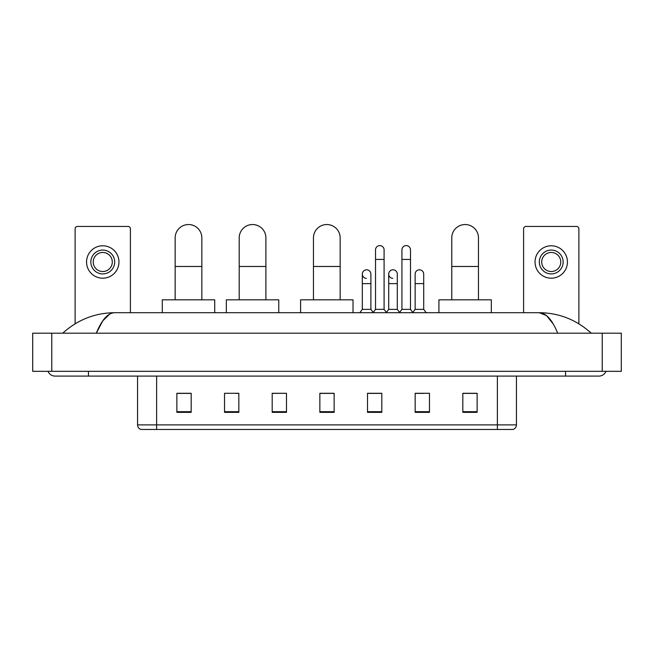 <?xml version="1.0" encoding="UTF-8"?>
<svg xmlns="http://www.w3.org/2000/svg" width="654" height="654" viewBox="0 0 654 654"><rect width="100%" height="100%" fill="white"/><g stroke="black" fill="none" stroke-linecap="round" stroke-linejoin="round"><path stroke-width="0.98" d="M497.383 429.465L497.383 424.896L516.447 424.896C516.317 427.176 515.172 428.705 513.014 429.465L140.986 429.465A4.766 4.766 0 0 1 137.553 424.896L137.553 376.091M477.126 412.355L477.126 393.291L462.828 393.291L462.828 412.355L477.126 412.355M429.465 412.355L429.465 393.291L415.167 393.291L415.167 412.355L429.465 412.355M381.805 412.355L381.805 393.291L367.507 393.291L367.507 412.355L381.805 412.355M191.172 412.355L191.172 393.291L176.874 393.291L176.874 412.355L191.172 412.355M238.833 412.355L238.833 393.291L224.535 393.291L224.535 412.355L238.833 412.355M286.493 412.355L286.493 393.291L272.195 393.291L272.195 412.355L286.493 412.355M334.145 412.355L334.145 393.291L319.855 393.291L319.855 412.355L334.145 412.355M415.167 393.389L424.176 393.389M286.493 393.291L272.195 393.389L286.493 393.291M235.399 393.389L238.833 393.389M375.044 393.389L371.374 393.389M334.145 393.389L319.855 393.389M191.172 393.389L176.874 393.389M381.805 393.389L367.507 393.389M477.126 393.389L462.828 393.389M88.462 371.325L88.462 376.091L598.9 376.091A7.627 7.627 0 0 0 605.972 371.325A7.627 7.627 0 0 1 598.9 376.091A7.627 7.627 0 0 0 605.972 371.325A7.627 7.627 0 0 1 598.9 376.091M48.028 371.325A7.627 7.627 0 0 0 55.1 376.091A7.627 7.627 0 0 1 48.028 371.325A7.627 7.627 0 0 0 55.1 376.091L88.462 376.091M557.682 333.197C552.213 319.741 546.074 312.906 539.256 312.702L114.744 312.702C107.926 312.906 101.787 319.741 96.318 333.197L102.735 320.877L109.79 314.043M51.764 333.197L621.3 333.197L621.3 371.325L32.7 371.325L32.7 333.197L51.764 333.197L51.764 371.325M621.3 333.197L621.3 371.325M589.655 331.725L591.273 333.197C576.272 319.683 558.933 312.857 539.256 312.702L546.515 315.612L553.317 324.09M64.345 331.725L62.727 333.197C77.654 319.716 94.993 312.882 114.744 312.702M130.399 312.702L130.399 228.818A2.379 2.379 0 0 0 128.02 226.439L77.499 226.439A2.379 2.379 0 0 0 75.12 228.818L75.12 323.804M102.76 250.073A11.911 11.911 0 0 0 90.849 261.992A11.911 11.911 0 0 0 102.76 273.903A11.911 11.911 0 0 0 114.679 261.992A11.911 11.911 0 0 0 102.76 250.073M102.76 252.46A9.532 9.532 0 0 0 93.228 261.992A9.532 9.532 0 0 0 102.76 271.524A9.532 9.532 0 0 0 112.292 261.992A9.532 9.532 0 0 0 102.76 252.46M102.76 278.195A16.203 16.203 0 0 0 118.963 261.992A16.203 16.203 0 0 0 102.76 245.79A16.203 16.203 0 0 0 86.557 261.992A16.203 16.203 0 0 0 102.76 278.195M175.158 299.834L175.158 237.876A13.342 13.342 0 0 1 188.499 224.535A13.342 13.342 0 0 1 201.849 237.876A13.342 13.342 0 0 0 188.499 224.535M201.849 299.834L201.849 237.876M214.716 312.702L214.716 299.834L162.29 299.834L162.29 312.702M239.209 299.834L239.209 237.876A13.342 13.342 0 0 1 252.558 224.535A13.342 13.342 0 0 1 265.9 237.876A13.342 13.342 0 0 0 252.558 224.535M265.9 299.834L265.9 237.876M278.767 312.702L278.767 299.834L226.341 299.834L226.341 312.702M313.462 299.834L313.462 237.876A13.342 13.342 0 0 1 326.812 224.535A13.342 13.342 0 0 1 340.154 237.876A13.342 13.342 0 0 0 326.812 224.535M340.154 299.834L340.154 237.876M353.021 312.702L353.021 299.834L300.595 299.834L300.595 312.702M451.775 299.834L451.775 237.876A13.342 13.342 0 0 1 465.117 224.535A13.342 13.342 0 0 1 478.466 237.876A13.342 13.342 0 0 0 465.117 224.535M478.466 299.834L478.466 237.876M491.334 312.702L491.334 299.834L438.908 299.834L438.908 312.702M375.519 259.417L384.094 259.417L384.094 309.367L375.519 309.367L375.519 249.885A4.292 4.292 0 0 1 380.08 245.602A4.292 4.292 0 0 1 384.094 249.885A4.292 4.292 0 0 0 380.08 245.602M375.519 309.367L373.017 312.702M384.094 309.367L386.596 312.702M401.924 259.417L410.499 259.417L410.499 309.367L401.924 309.367L401.924 249.885A4.292 4.292 0 0 1 406.477 245.602A4.292 4.292 0 0 1 410.499 249.885A4.292 4.292 0 0 0 406.477 245.602M401.924 309.367L399.422 312.702M410.499 309.367L413.001 312.702M366.338 278.375A4.292 4.292 0 0 1 362.316 274.1A4.292 4.292 0 0 1 366.878 269.816A4.292 4.292 0 0 1 370.892 274.1L370.892 283.632L362.316 283.632L362.316 274.1M370.892 283.632L370.892 309.367L362.316 309.367L362.316 283.632M362.316 309.367L359.814 312.702M370.892 309.367L373.205 312.448M392.743 278.375A4.292 4.292 0 0 1 388.721 274.1A4.292 4.292 0 0 1 393.275 269.816A4.292 4.292 0 0 1 397.297 274.1L397.297 283.632L388.721 283.632L388.721 274.1M397.297 283.632L397.297 309.367L388.721 309.367L388.721 283.632M388.721 309.367L386.408 312.448M397.297 309.367L399.61 312.448M415.127 274.1A4.292 4.292 0 0 1 419.68 269.816A4.292 4.292 0 0 1 423.702 274.1L423.702 283.632L415.127 283.632L415.127 274.1M423.702 283.632L423.702 309.367L415.127 309.367L415.127 283.632M415.127 309.367L412.813 312.448M423.702 309.367L426.204 312.702M578.88 323.804L578.88 228.818A2.379 2.379 0 0 0 576.501 226.439L525.98 226.439A2.379 2.379 0 0 0 523.601 228.818L523.601 312.702M551.24 250.073A11.911 11.911 0 0 0 539.321 261.992A11.911 11.911 0 0 0 551.24 273.903A11.911 11.911 0 0 0 563.151 261.992A11.911 11.911 0 0 0 551.24 250.073M551.24 252.46A9.532 9.532 0 0 0 541.708 261.992A9.532 9.532 0 0 0 551.24 271.524A9.532 9.532 0 0 0 560.772 261.992A9.532 9.532 0 0 0 551.24 252.46M551.24 278.195A16.203 16.203 0 0 0 567.443 261.992A16.203 16.203 0 0 0 551.24 245.79A16.203 16.203 0 0 0 535.037 261.992A16.203 16.203 0 0 0 551.24 278.195M137.553 424.896L156.617 424.896L156.617 429.465M156.617 376.091L156.617 424.896L497.383 424.896L497.383 376.091M334.145 411.693L319.855 411.693M286.493 411.693L272.195 411.693M238.833 411.693L224.535 411.693M191.172 411.693L176.874 411.693M381.805 411.693L367.507 411.693M429.465 411.693L415.167 411.693M477.126 411.693L462.828 411.693M565.538 371.325L565.538 376.091M602.236 333.197L602.236 371.325M175.158 266.472L201.849 266.472M239.209 266.472L265.9 266.472M313.462 266.472L340.154 266.472M451.775 266.472L478.466 266.472M516.447 424.896L516.447 376.091M384.094 259.417L384.094 249.885M410.499 259.417L410.499 249.885"/></g></svg>
